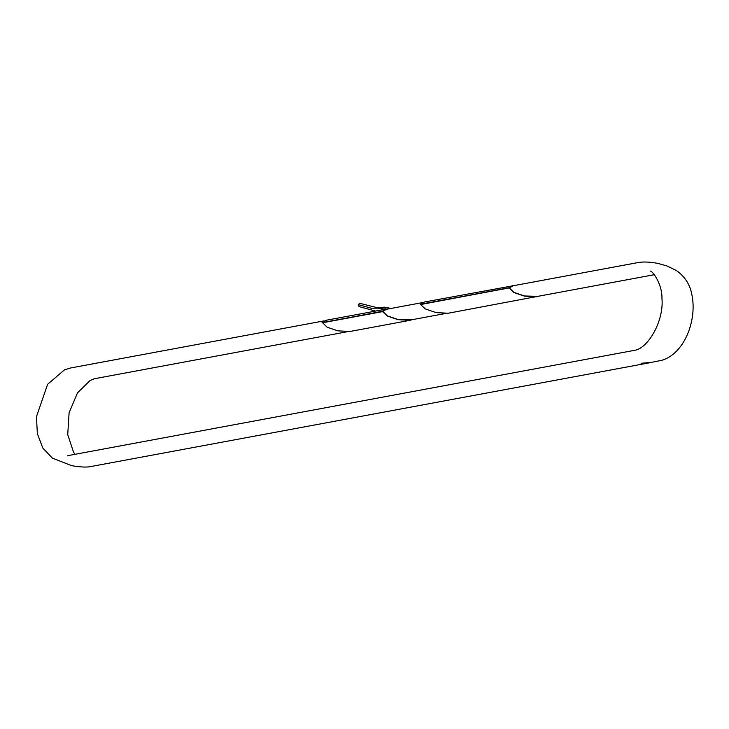 <?xml version="1.0" encoding="UTF-8"?>
<svg xmlns="http://www.w3.org/2000/svg" width="729" height="729" viewBox="0 0 729 729"><rect width="100%" height="100%" fill="white"/><g stroke="black" fill="none" stroke-linecap="round" stroke-linejoin="round"><path stroke-width="1.09" d="M375.563 311.083L359.033 306.581L358.258 304.594L359.716 303.319L379.809 308.331M391.063 308.431L384.21 307.146L385.641 309.205M389.095 308.795L386.352 309.078L382.196 311.301L387.254 316.003L398.025 319.676L410.044 320.313L412.095 319.703M411.293 319.849L398.025 319.484L387.272 315.848L382.916 311.529L386.324 309.242L387.746 309.05M382.761 311.584L322.601 322.756L327.084 327.175L337.855 330.848L349.874 331.495L410.044 320.313M382.196 311.301L322.601 322.756M386.352 309.078L326.191 320.25L322.646 322.364M382.187 311.465L322.027 322.637M515.658 285.294L424.424 302.006L420.879 304.121M512.897 285.568L509.316 287.919L420.269 304.23L425.317 308.932L436.088 312.604L448.107 313.242L538.631 296.202M508.742 287.8L420.259 304.394M508.733 287.955L420.833 304.512M537.82 296.348L524.57 295.983L513.817 292.338L509.462 288.028L512.87 285.732L514.328 285.54M509.307 288.083L513.799 292.502L524.57 296.165L536.59 296.812M384.465 308.085L371.38 308.221L358.258 304.594M384.21 307.146L377.103 308.012L382.37 309.105M75.041 454.313L73.565 452.244L67.733 434.621L69.1 412.769L77.493 392.849L90.159 380.465L94.396 378.734L347.104 331.768M408.595 320.35L445.346 313.525M535.177 296.84L654.314 274.696M511.649 286.041L637.684 262.631C642.923 261.602 649.657 261.857 657.859 263.397L667.071 265.985L676.521 270.605C685.214 276.792 690.399 285.194 692.085 295.801C697.052 321.334 683.729 354.203 661.659 360.336L651.854 362.277C652.245 362.422 628.116 364.272 650.122 362.678L91.772 466.369C87.544 467.489 80.791 467.243 71.515 465.631L52.342 458.085L42.783 448.016L37.352 433.627L36.45 416.715L47.613 384.292L64.571 369.803L70.631 367.972L324.15 320.86M422.373 302.617L385.122 309.533M650.523 271.106L650.487 271.079C653.166 271.616 662.342 284.766 661.95 298.398C664.083 321.061 648.218 347.523 635.497 350.148L67.861 455.643"/></g></svg>
